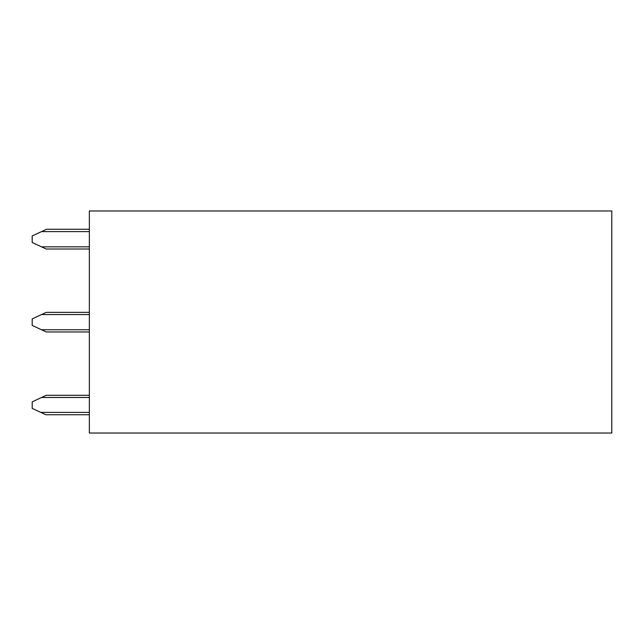 <?xml version="1.0" encoding="UTF-8"?>
<svg xmlns="http://www.w3.org/2000/svg" width="644" height="644" viewBox="0 0 644 644"><rect width="100%" height="100%" fill="white"/><g stroke="black" fill="none" stroke-linecap="round" stroke-linejoin="round"><path stroke-width="0.97" d="M611.8 433.026L611.8 210.974L89.347 210.974L89.347 433.026L611.8 433.026M89.347 329.768L41.498 329.768L32.2 325.429L32.2 318.901L46.207 312.364L89.347 312.364M89.347 395.303L46.207 395.303L32.2 401.84L32.2 408.368L45.853 414.736L89.347 414.736M89.347 246.829L41.498 246.829L32.2 242.49L32.2 235.962L41.498 231.623L89.347 231.623M41.498 246.829L46.207 249.019L89.347 249.019M41.498 314.562L89.347 314.562M89.347 331.958L46.207 331.958L41.498 329.768M41.498 397.501L89.347 397.501M40.797 412.377L89.347 412.377M41.498 231.623L46.553 229.264L89.347 229.264"/></g></svg>
